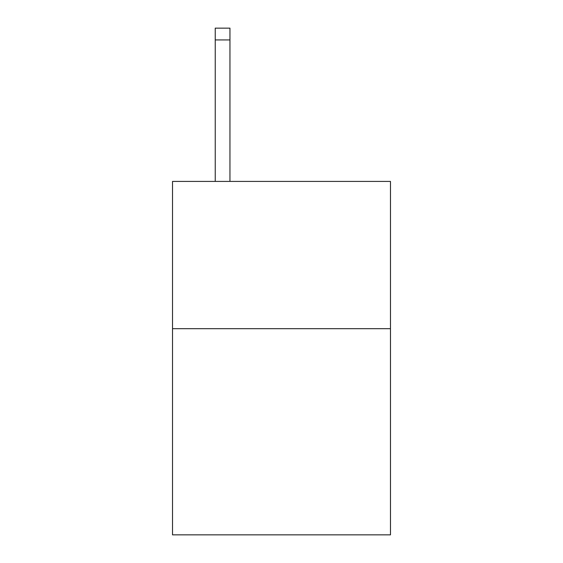 <?xml version="1.0" encoding="UTF-8"?>
<svg xmlns="http://www.w3.org/2000/svg" width="563" height="563" viewBox="0 0 563 563"><rect width="100%" height="100%" fill="white"/><g stroke="black" fill="none" stroke-linecap="round" stroke-linejoin="round"><path stroke-width="0.84" d="M390.476 328.679L390.476 534.85L172.524 534.85L172.524 181.42L390.476 181.42L390.476 328.679L172.524 328.679M229.957 181.42L229.957 39.931L215.235 39.931L215.235 28.15L229.957 28.15L229.957 39.931M215.235 181.42L215.235 39.931"/></g></svg>
